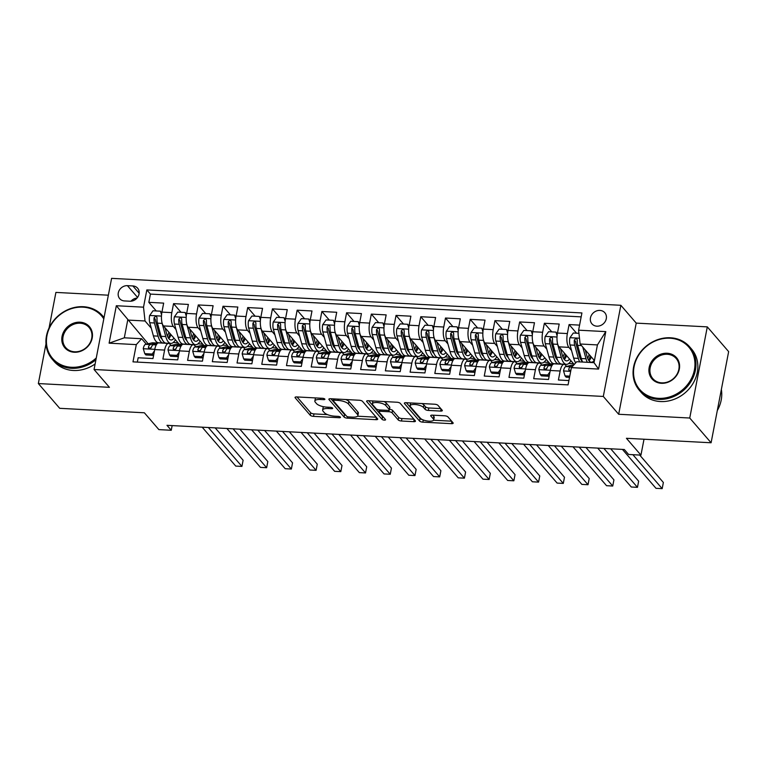 <?xml version="1.0" encoding="UTF-8"?>
<svg xmlns="http://www.w3.org/2000/svg" width="767" height="767" viewBox="0 0 767 767"><rect width="100%" height="100%" fill="white"/><g stroke="black" fill="none" stroke-linecap="round" stroke-linejoin="round"><path stroke-width="1.15" d="M324.815 399.07A1.822 0.604 -169.1 0 0 322.523 398.294L296.743 396.932A2.608 0.863 -169.1 0 0 295.027 397.411A2.608 0.863 -169.1 0 0 295.161 397.776L310.252 415.263A2.608 0.863 -169.1 0 0 313.511 416.366L339.292 417.727A1.822 0.604 -169.1 0 0 340.5 417.392A1.822 0.604 -169.1 0 0 340.404 417.143A1.822 0.604 -169.1 0 0 338.122 416.366L334.786 416.193A8.351 2.761 -169.1 0 1 324.336 412.675L323.08 411.217A8.351 2.761 -169.1 0 1 322.648 410.048A8.351 2.761 -169.1 0 1 328.161 408.514L331.497 408.696A1.822 0.604 -169.1 0 0 332.705 408.36A1.822 0.604 -169.1 0 0 332.61 408.102A1.822 0.604 -169.1 0 0 330.328 407.335L326.991 407.162A8.351 2.761 -169.1 0 1 316.541 403.634L315.285 402.176A8.351 2.761 -169.1 0 1 314.853 401.016A8.351 2.761 -169.1 0 1 320.366 399.482L323.703 399.655A1.822 0.604 -169.1 0 0 324.911 399.319A1.822 0.604 -169.1 0 0 324.815 399.07M599.89 310.414A8.504 7.402 -40.8 0 0 591.539 315.064A8.504 7.402 -40.8 0 0 591.932 323.847A8.504 7.402 -40.8 0 0 596.86 326.176A8.504 7.402 -40.8 0 0 605.211 321.526A8.504 7.402 -40.8 0 0 604.818 312.735A8.504 7.402 -40.8 0 0 599.89 310.414M440.603 411.083A2.608 0.863 -169.1 0 0 442.329 410.604A2.608 0.863 -169.1 0 0 442.195 410.24L437.957 405.331A2.608 0.863 -169.1 0 0 434.697 404.228L406.059 402.713A2.608 0.863 -169.1 0 0 404.334 403.193A2.608 0.863 -169.1 0 0 404.477 403.557L419.559 421.045A2.608 0.863 -169.1 0 0 422.828 422.147L451.456 423.662A2.608 0.863 -169.1 0 0 453.182 423.183A2.608 0.863 -169.1 0 0 453.048 422.818L447.938 416.893A2.608 0.863 -169.1 0 0 444.668 415.791L432.415 415.148A2.608 0.863 -169.1 0 0 430.69 415.628A2.608 0.863 -169.1 0 0 430.824 415.992L433.365 418.926A6.98 2.311 -169.1 0 1 433.729 419.904A6.98 2.311 -169.1 0 1 427.794 421.064A6.98 2.311 -169.1 0 1 420.383 418.245L410.45 406.731A6.98 2.311 -169.1 0 1 410.086 405.753A6.98 2.311 -169.1 0 1 416.021 404.592A6.98 2.311 -169.1 0 1 423.432 407.411L425.081 409.338A2.608 0.863 -169.1 0 0 428.35 410.431L440.603 411.083L441.025 408.888M46.001 343.846L38.35 383.558L59.701 408.312L144.369 412.79L158.884 429.616L171.252 430.268L166.976 425.321L624.319 449.51L628.585 454.467L640.944 455.119L644.012 439.223M689.744 418.025L707.299 326.876L636.226 323.118L618.672 414.266L689.744 418.025L711.095 442.77L626.428 438.293L640.944 455.119M618.672 414.266L603.303 396.443L94.053 369.502L111.599 278.354L620.858 305.295L603.303 396.443M38.35 383.558L109.422 387.325L94.053 369.502M362.494 401.342A2.608 0.863 -169.1 0 0 359.224 400.24L330.596 398.725A2.608 0.863 -169.1 0 0 328.87 399.204A2.608 0.863 -169.1 0 0 329.005 399.569L344.095 417.056A2.608 0.863 -169.1 0 0 347.365 418.159L375.993 419.674A2.608 0.863 -169.1 0 0 377.719 419.194A2.608 0.863 -169.1 0 0 377.585 418.83L362.494 401.342M368.333 400.719L396.961 402.234A2.608 0.863 -169.1 0 1 400.23 403.337L415.311 420.824A2.608 0.863 -169.1 0 1 415.455 421.188A2.608 0.863 -169.1 0 1 413.729 421.668L401.477 421.016A2.608 0.863 -169.1 0 1 398.207 419.923L392.09 412.828A2.608 0.863 -169.1 0 0 388.821 411.726L380.691 411.294A2.608 0.863 -169.1 0 0 378.975 411.774A2.608 0.863 -169.1 0 0 379.109 412.138L385.475 419.52A1.822 0.604 -169.1 0 1 385.571 419.779A1.822 0.604 -169.1 0 1 384.018 420.086A1.822 0.604 -169.1 0 1 382.081 419.348L366.741 401.563A2.608 0.863 -169.1 0 1 366.607 401.199A2.608 0.863 -169.1 0 1 368.333 400.719M707.299 326.876L728.65 351.622L711.095 442.77M108.358 295.19L55.905 292.409L49.05 328.017M579.574 325.122L569.085 324.566L576.535 333.194M571.53 350.452L568.874 347.374A10.633 3.873 -87 0 1 567.359 333.559L557.465 333.041L559.201 324.048L544.369 323.262L551.809 331.89M546.813 349.148L544.158 346.07A10.633 3.873 -87 0 1 542.633 332.255L532.749 331.728L534.474 322.734L519.643 321.948L527.092 330.587M522.097 347.844L519.432 344.757A10.633 3.873 -87 0 1 517.917 330.941L508.022 330.424L509.758 321.431L494.926 320.644L502.366 329.273M497.371 346.531L494.715 343.453A10.633 3.873 -87 0 1 493.191 329.637L483.306 329.11L485.041 320.127L470.2 319.34L477.649 327.969M472.654 345.227L469.989 342.14A10.633 3.873 -87 0 1 468.474 328.334L458.58 327.806L460.315 318.813L445.483 318.027L452.933 326.656M447.928 343.913L445.272 340.836A10.633 3.873 -87 0 1 443.748 327.02L433.863 326.502L435.598 317.509L420.767 316.723L428.207 325.352M423.211 342.609L420.546 339.522A10.633 3.873 -87 0 1 419.031 325.716L409.147 325.189L410.872 316.196L396.04 315.41L403.49 324.038M398.485 341.305L395.83 338.218A10.633 3.873 -87 0 1 394.305 324.403L384.42 323.885L386.156 314.892L371.324 314.106L378.764 322.734M373.769 339.992L371.103 336.914A10.633 3.873 -87 0 1 369.589 323.099L359.704 322.571L361.43 313.578L346.598 312.802L354.047 321.431M349.043 338.688L346.387 335.601A10.633 3.873 -87 0 1 344.872 321.785L334.978 321.268L336.713 312.274L321.881 311.488L329.321 320.117M324.326 337.375L321.67 334.297A10.633 3.873 -87 0 1 320.146 320.481L310.261 319.964L311.987 310.971L297.155 310.184L304.604 318.813M299.6 336.071L296.944 332.983A10.633 3.873 -87 0 1 295.429 319.177L285.535 318.65L287.27 309.657L272.438 308.871L279.878 317.5M274.883 334.767L272.227 331.68A10.633 3.873 -87 0 1 270.703 317.864L260.818 317.346L262.544 308.353L247.712 307.567L255.162 316.196M250.167 333.453L247.501 330.376A10.633 3.873 -87 0 1 245.986 316.56L236.092 316.033L237.828 307.04L222.996 306.263L230.436 314.892M225.44 332.149L222.785 329.062A10.633 3.873 -87 0 1 221.26 315.247L211.376 314.729L213.111 305.736L198.27 304.95L205.719 313.578M200.724 330.836L198.059 327.758A10.633 3.873 -87 0 1 196.544 313.943L186.649 313.415L188.385 304.432L173.553 303.646L171.818 312.639A10.633 3.873 93 0 0 173.342 326.445L175.998 329.532M181.002 312.274L173.553 303.646M137.322 362.091L138.156 357.767L152.988 358.544L154.723 349.56A10.633 3.873 93 0 1 158.702 342.897L168.587 343.424A10.633 3.873 93 0 0 164.608 350.078L162.882 359.071L177.714 359.857L179.44 350.864A10.633 3.873 93 0 1 183.418 344.21L193.313 344.728A10.633 3.873 -87 0 1 194.645 345.495L195.767 346.789M193.313 344.728A10.633 3.873 -87 0 0 189.334 351.391L187.599 360.375L202.43 361.161L204.166 352.168A10.633 3.873 93 0 1 208.145 345.514L218.029 346.042A10.633 3.873 -87 0 1 219.362 346.799L220.484 348.093M218.029 346.042A10.633 3.873 -87 0 0 214.051 352.695L212.325 361.688L227.157 362.475L228.882 353.482A10.633 3.873 93 0 1 232.861 346.818L242.755 347.346A10.633 3.873 -87 0 1 244.088 348.113L245.2 349.407M242.755 347.346A10.633 3.873 -87 0 0 238.777 353.999L237.041 362.992L251.873 363.779L253.609 354.785A10.633 3.873 93 0 1 257.587 348.132L267.472 348.649A10.633 3.873 -87 0 1 268.805 349.416L269.926 350.711M267.472 348.649A10.633 3.873 -87 0 0 263.493 355.313L261.768 364.306L276.599 365.092L278.325 356.099A10.633 3.873 93 0 1 282.304 349.436L292.189 349.963A10.633 3.873 -87 0 1 293.531 350.72L294.643 352.024M292.189 349.963A10.633 3.873 -87 0 0 288.219 356.617L286.484 365.61L301.316 366.396L303.051 357.403A10.633 3.873 93 0 1 307.03 350.749L316.915 351.267A10.633 3.873 -87 0 1 318.247 352.034L319.369 353.328M316.915 351.267A10.633 3.873 -87 0 0 312.936 357.93L311.201 366.923L326.033 367.7L327.768 358.716A10.633 3.873 93 0 1 331.747 352.053L341.631 352.58A10.633 3.873 -87 0 1 342.974 353.338L344.086 354.632M341.631 352.58A10.633 3.873 -87 0 0 337.653 359.234L335.927 368.227L350.759 369.013L352.494 360.02A10.633 3.873 93 0 1 356.463 353.357L366.358 353.884A10.633 3.873 -87 0 1 367.69 354.651L368.812 355.946M366.358 353.884A10.633 3.873 -87 0 0 362.379 360.538L360.643 369.531L375.475 370.317L377.211 361.324A10.633 3.873 93 0 1 381.189 354.67L391.074 355.188A10.633 3.873 -87 0 1 392.416 355.955L393.529 357.249M391.074 355.188A10.633 3.873 -87 0 0 387.095 361.851L385.37 370.844L400.201 371.631L401.927 362.638A10.633 3.873 93 0 1 405.906 355.974L415.8 356.502A10.633 3.873 -87 0 1 417.133 357.259L418.255 358.563M415.8 356.502A10.633 3.873 -87 0 0 411.821 363.155L410.086 372.148L424.918 372.935L426.653 363.942A10.633 3.873 93 0 1 430.632 357.288L440.517 357.805A10.633 3.873 -87 0 1 441.859 358.572L442.971 359.867M440.517 357.805A10.633 3.873 -87 0 0 436.538 364.469L434.812 373.462L449.644 374.238L451.37 365.255A10.633 3.873 93 0 1 455.349 358.592L465.243 359.119A10.633 3.873 -87 0 1 466.576 359.876L467.697 361.171M465.243 359.119A10.633 3.873 -87 0 0 461.264 365.773L459.529 374.766L474.361 375.552L476.096 366.559A10.633 3.873 93 0 1 480.075 359.896L489.96 360.423A10.633 3.873 -87 0 1 491.292 361.19L492.414 362.484M489.96 360.423A10.633 3.873 -87 0 0 485.981 367.086L484.255 376.07L499.087 376.856L500.813 367.863A10.633 3.873 93 0 1 504.791 361.209L514.686 361.727A10.633 3.873 -87 0 1 516.018 362.494L517.131 363.788M514.686 361.727A10.633 3.873 -87 0 0 510.707 368.39L508.972 377.383L523.803 378.169L525.539 369.176A10.633 3.873 93 0 1 529.518 362.513L539.402 363.04A10.633 3.873 -87 0 1 540.735 363.807L541.857 365.102M539.402 363.04A10.633 3.873 -87 0 0 535.424 369.694L533.698 378.687L548.53 379.473L550.255 370.48A10.633 3.873 93 0 1 554.234 363.826L564.119 364.344A10.633 3.873 -87 0 1 565.461 365.111L566.573 366.405M557.465 333.041A10.633 3.873 93 0 0 558.99 346.847L574.215 364.498M532.749 331.728A10.633 3.873 93 0 0 534.263 345.543L550.035 363.817M508.022 330.424A10.633 3.873 93 0 0 509.547 344.239L525.309 362.503M483.306 329.11A10.633 3.873 93 0 0 484.821 342.926L500.592 361.199M458.58 327.806A10.633 3.873 93 0 0 460.104 341.622L475.866 359.896M433.863 326.502A10.633 3.873 93 0 0 435.378 340.308L451.149 358.582M409.147 325.189A10.633 3.873 93 0 0 410.661 339.004L426.423 357.278M384.42 323.885A10.633 3.873 93 0 0 385.935 337.691L401.707 355.965M359.704 322.571A10.633 3.873 93 0 0 361.219 336.387L376.981 354.661M334.978 321.268A10.633 3.873 93 0 0 336.502 335.083L352.264 353.357M310.261 319.964A10.633 3.873 93 0 0 311.776 333.77L327.538 352.043M285.535 318.65A10.633 3.873 93 0 0 287.059 332.466L302.821 350.74M260.818 317.346A10.633 3.873 93 0 0 262.333 331.152L278.105 349.426M236.092 316.033A10.633 3.873 93 0 0 237.617 329.848L253.378 348.122M211.376 314.729A10.633 3.873 93 0 0 212.89 328.544L228.662 346.809M186.649 313.415A10.633 3.873 93 0 0 188.174 327.231L203.936 345.505M124.484 300.932L129.92 301.22A8.236 7.171 -40.8 0 0 138.012 296.714A8.236 7.171 -40.8 0 0 137.638 288.21A8.236 7.171 -40.8 0 0 132.864 285.947L127.427 285.66A8.236 7.171 -40.8 0 0 119.336 290.175A8.236 7.171 -40.8 0 0 119.719 298.679A8.236 7.171 -40.8 0 0 124.484 300.932M578.606 330.184L605.796 331.622L598.586 369.071L571.396 367.633L576.707 361.736L594.013 362.657L597.426 344.92L580.12 344L578.606 330.184L581.923 312.946L146.833 289.926L143.515 307.174L145.03 320.98L151.281 328.218M571.396 367.633L568.069 384.881L132.979 361.861L136.305 344.613L109.106 343.175L116.325 305.736L143.515 307.174M581.165 316.867L150.418 294.087L148.836 302.332L163.668 303.118L161.933 312.111A10.633 3.873 93 0 0 163.448 325.927L179.219 344.201M171.041 345.486L169.929 344.182A10.633 3.873 93 0 0 168.587 343.424M564.119 364.344A10.633 3.873 -87 0 0 560.15 371.007L558.414 380.001L568.903 380.557M196.544 313.943L198.27 304.95M221.26 315.247L222.996 306.263M245.986 316.56L247.712 307.567M270.703 317.864L272.438 308.871M295.429 319.177L297.155 310.184M320.146 320.481L321.881 311.488M344.872 321.785L346.598 312.802M369.589 323.099L371.324 314.106M394.305 324.403L396.04 315.41M419.031 325.716L420.767 316.723M443.748 327.02L445.483 318.027M468.474 328.334L470.2 319.34M493.191 329.637L494.926 320.644M517.917 330.941L519.643 321.948M542.633 332.255L544.369 323.262M567.359 333.559L569.085 324.566M580.12 344L594.415 360.567M145.03 320.98L127.725 320.069L124.312 337.806L141.617 338.717L136.305 344.613M148.165 343.75L116.325 305.736M146.324 344.172L141.617 338.717M636.226 323.118L620.858 305.295M171.252 430.268L172.153 425.589M173.217 342.533L178.002 342.791M156.276 310.961L148.836 302.332M150.418 294.087L146.833 289.926M197.934 343.846L202.718 344.095M222.66 345.15L227.444 345.409M247.377 346.463L252.161 346.713M272.093 347.767L276.887 348.017M296.819 349.071L301.604 349.33M321.536 350.385L326.33 350.634M346.262 351.689L351.046 351.948M370.979 353.002L375.772 353.251M395.705 354.306L400.489 354.555M420.421 355.61L425.215 355.869M445.148 356.923L449.932 357.173M469.864 358.227L474.648 358.486M494.59 359.541L499.375 359.79M519.307 360.845L524.091 361.094M544.024 362.149L548.817 362.407M568.75 363.462L573.534 363.711M124.312 337.806L109.106 343.175M605.796 331.622L597.426 344.92M598.586 369.071L594.013 362.657M137.053 298.056A8.236 7.171 -40.8 0 0 130.975 301.21M315.697 397.939A8.351 2.761 -169.1 0 0 315.323 398.552L314.853 401.016M323.779 406.759A8.351 2.761 -169.1 0 0 323.118 407.584L322.648 410.048M297.04 396.951L310.721 412.799A2.608 0.863 -169.1 0 0 313.991 413.902L327.49 414.621M357.518 416.203L376.175 417.19M330.893 398.744L344.575 414.592A2.608 0.863 -169.1 0 0 345.821 415.302M334.441 400.23A1.822 0.604 -169.1 0 0 333.233 400.566A1.822 0.604 -169.1 0 0 333.329 400.815L346.569 416.165A1.822 0.604 -169.1 0 0 348.86 416.941L352.379 417.123A8.351 2.761 -169.1 0 0 357.892 415.589A8.351 2.761 -169.1 0 0 357.46 414.429L348.4 403.931A8.351 2.761 -169.1 0 0 337.959 400.412L334.441 400.23L334.69 398.945M357.892 415.589L358.362 413.135A8.351 2.761 -169.1 0 0 357.93 411.965L357.46 414.429M345.725 399.521A8.351 2.761 -169.1 0 1 348.88 401.467L357.93 411.965M413.902 419.185L401.946 418.552L401.477 421.016M389.492 409.281A2.608 0.863 -169.1 0 1 392.56 410.364L398.687 417.459A2.608 0.863 -169.1 0 0 401.946 418.552M368.63 400.738L382.551 416.884A1.822 0.604 -169.1 0 0 383.692 417.459M385.743 405.465A6.98 2.311 -169.1 0 0 378.323 402.646A6.98 2.311 -169.1 0 0 372.398 403.806A6.98 2.311 -169.1 0 0 372.752 404.784L376.261 408.84A2.608 0.863 -169.1 0 0 379.521 409.933L387.651 410.364A2.608 0.863 -169.1 0 0 389.377 409.885A2.608 0.863 -169.1 0 0 389.243 409.52L385.743 405.465L386.213 403.001A6.98 2.311 -169.1 0 0 383.979 401.553M373.05 400.968A6.98 2.311 -169.1 0 0 372.867 401.342L372.398 403.806M389.377 409.885L389.847 407.421A2.608 0.863 -169.1 0 0 389.713 407.056L389.243 409.52M386.213 403.001L389.713 407.056M421.792 403.547A6.98 2.311 -169.1 0 1 423.902 404.947L425.56 406.874A2.608 0.863 -169.1 0 0 428.82 407.967L440.785 408.6M410.7 402.963A6.98 2.311 -169.1 0 0 410.556 403.289L410.086 405.753M433.729 419.904L434.199 417.44A6.98 2.311 -169.1 0 0 433.834 416.462L433.365 418.926M432.713 415.158L433.834 416.462M433.585 420.23L451.638 421.188M406.357 402.733L420.038 418.59A2.608 0.863 -169.1 0 0 422.329 419.568M161.559 314.834L160.456 311.181L153.036 310.788L149.623 315.592A7.047 2.569 93 0 0 149.766 322.744L153.4 335.898A20.335 7.402 93 0 0 158.501 342.763L163.198 343.012A20.335 7.402 93 0 0 164.704 342.676M161.789 321.622A7.047 2.569 93 0 0 162.125 323.396L165.758 336.55A20.335 7.402 93 0 0 170.859 343.424A20.335 7.402 93 0 0 175.403 339.781M165.001 327.72L166.813 334.268A16.884 6.146 93 0 0 171.041 339.973A16.884 6.146 93 0 0 174.013 338.17M160.456 311.181L161.76 313.118M170.859 343.424L166.161 343.175A20.335 7.402 -87 0 1 161.06 336.301L157.427 323.147A7.047 2.569 -87 0 1 157.034 317.969L156.669 316.742L155.576 316.292L154.062 317.806A7.047 2.569 93 0 0 154.464 322.993L158.098 336.147A20.335 7.402 93 0 0 163.198 343.012M168.414 338.074A20.335 7.402 93 0 0 170.044 333.559M168.913 332.255A16.884 6.146 -87 0 1 167.407 336.08M162.019 339.052A16.884 6.146 -87 0 1 159.143 333.866L155.509 320.711A3.586 1.304 -87 0 1 155.289 319.235L154.062 317.806M168.759 338.563A16.884 6.146 93 0 0 171.06 334.748M144.781 353.654L145.893 354.948L153.314 355.342L152.202 354.047L144.781 353.654L143.256 348.602A7.047 2.569 -87 0 1 145.605 344.335L152.058 342.868A20.335 7.402 -87 0 1 152.825 342.801L157.523 343.05A20.335 7.402 93 0 0 156.756 343.117L150.303 344.584A7.047 2.569 93 0 0 148.415 347.125L148.606 348.141L149.68 348.563L151.387 347.278A7.047 2.569 -87 0 1 153.266 344.738L156.928 343.913M152.202 354.047L154.474 350.864M153.716 354.766L153.314 355.342M208.356 427.507L241.921 466.413L235.747 466.087L202.181 427.181M148.415 347.125L149.651 348.544A3.586 1.304 -87 0 1 150.255 348.026L151.061 347.834M215.172 427.871L243.11 460.248L241.921 466.413M103.804 318.871A32.425 28.235 -40.8 0 0 82.913 307.155A32.425 28.235 -40.8 0 0 46.969 335.62A32.425 28.235 -40.8 0 0 71.341 367.268A32.425 28.235 -40.8 0 0 96.268 357.978M95.933 359.713A33.23 28.925 139.2 0 1 71.456 368.304A33.23 28.925 139.2 0 1 52.223 359.215A33.23 28.925 139.2 0 1 50.689 324.892A33.23 28.925 139.2 0 1 83.315 306.714A33.23 28.925 139.2 0 1 102.538 315.803A33.23 28.925 139.2 0 1 104.024 317.701M80.027 322.188A16.212 14.122 139.2 0 1 92.213 338.007A16.212 14.122 139.2 0 1 74.236 352.245A16.212 14.122 139.2 0 1 62.05 336.416A16.212 14.122 139.2 0 1 80.027 322.188M74.629 351.794A15.417 13.422 -40.8 0 0 89.768 343.367A15.417 13.422 -40.8 0 0 89.058 327.442A15.417 13.422 -40.8 0 0 80.132 323.223A15.417 13.422 -40.8 0 0 65.003 331.66A15.417 13.422 -40.8 0 0 65.713 347.585A15.417 13.422 -40.8 0 0 74.629 351.794M95.118 363.961A33.23 28.925 139.2 0 1 73.335 370.48A33.23 28.925 139.2 0 1 54.102 361.391L52.223 359.215M670.042 338.218A32.425 28.235 -40.8 0 0 634.088 366.684A32.425 28.235 -40.8 0 0 658.46 398.332A32.425 28.235 -40.8 0 0 694.413 369.867A32.425 28.235 -40.8 0 0 670.042 338.218M658.575 399.367A33.23 28.925 139.2 0 1 639.352 390.278A33.23 28.925 139.2 0 1 637.818 355.955A33.23 28.925 139.2 0 1 670.435 337.777A33.23 28.925 139.2 0 1 689.667 346.866A33.23 28.925 139.2 0 1 691.201 381.189A33.23 28.925 139.2 0 1 658.575 399.367M667.146 353.251A16.212 14.122 139.2 0 1 679.332 369.071A16.212 14.122 139.2 0 1 661.355 383.299A16.212 14.122 139.2 0 1 649.17 367.479A16.212 14.122 139.2 0 1 667.146 353.251M661.758 382.858A15.417 13.422 -40.8 0 0 676.897 374.421A15.417 13.422 -40.8 0 0 676.178 358.496A15.417 13.422 -40.8 0 0 667.261 354.287A15.417 13.422 -40.8 0 0 652.123 362.714A15.417 13.422 -40.8 0 0 652.832 378.639A15.417 13.422 -40.8 0 0 661.758 382.858M689.667 346.866L691.546 349.043A33.23 28.925 139.2 0 1 693.08 383.366A33.23 28.925 139.2 0 1 660.454 401.544A33.23 28.925 139.2 0 1 641.231 392.455L639.352 390.278M721.363 389.463A33.23 28.925 139.2 0 1 717.308 410.537M186.276 316.148L185.173 312.495L177.762 312.102L174.339 316.896A7.047 2.569 93 0 0 174.483 324.048L178.117 337.202A20.335 7.402 93 0 0 183.217 344.076L187.915 344.325A20.335 7.402 93 0 0 189.42 343.99M186.506 322.926A7.047 2.569 93 0 0 186.851 324.709L190.484 337.863A20.335 7.402 93 0 0 195.585 344.728A20.335 7.402 93 0 0 200.129 341.094M189.717 329.024L191.529 335.572A16.884 6.146 93 0 0 195.767 341.277A16.884 6.146 93 0 0 198.739 339.474M185.173 312.495L186.477 314.432M195.585 344.728L190.887 344.479A20.335 7.402 -87 0 1 185.787 337.614L182.153 324.46A7.047 2.569 -87 0 1 181.75 319.273L181.395 318.056L180.293 317.605L178.788 319.12A7.047 2.569 93 0 0 179.181 324.297L182.814 337.451A20.335 7.402 93 0 0 187.915 344.325M193.131 339.388A20.335 7.402 93 0 0 194.76 334.872M193.629 333.559A16.884 6.146 -87 0 1 192.124 337.384M186.736 340.366A16.884 6.146 -87 0 1 183.869 335.169L180.235 322.015A3.586 1.304 -87 0 1 180.015 320.539L178.788 319.12M193.485 339.867A16.884 6.146 93 0 0 195.786 336.051M210.992 317.452L209.899 313.799L202.478 313.406L199.056 318.209A7.047 2.569 93 0 0 199.209 325.361L202.843 338.515A20.335 7.402 93 0 0 207.943 345.38L212.641 345.629A20.335 7.402 93 0 0 214.146 345.294M211.232 324.24A7.047 2.569 93 0 0 211.567 326.013L215.201 339.167A20.335 7.402 93 0 0 220.302 346.032A20.335 7.402 93 0 0 224.846 342.398M214.444 330.337L216.246 336.886A16.884 6.146 93 0 0 220.484 342.581A16.884 6.146 93 0 0 223.456 340.788M209.899 313.799L211.203 315.736M220.302 346.032L215.604 345.783A20.335 7.402 -87 0 1 210.503 338.918L206.869 325.764A7.047 2.569 -87 0 1 206.476 320.577L206.112 319.36L205.019 318.909L203.504 320.424A7.047 2.569 93 0 0 203.907 325.611L207.541 338.765A20.335 7.402 93 0 0 212.641 345.629M217.857 340.692A20.335 7.402 93 0 0 219.487 336.176M218.355 334.863A16.884 6.146 -87 0 1 216.85 338.698M211.462 341.67A16.884 6.146 -87 0 1 208.586 336.473L204.952 323.329A3.586 1.304 -87 0 1 204.731 321.852L203.504 320.424M218.202 341.181A16.884 6.146 93 0 0 220.503 337.365M235.718 318.765L234.616 315.112L227.205 314.719L223.782 319.513A7.047 2.569 93 0 0 223.926 326.665L227.559 339.819A20.335 7.402 93 0 0 232.66 346.694L237.358 346.943A20.335 7.402 93 0 0 238.863 346.607M235.948 325.544A7.047 2.569 93 0 0 236.284 327.317L239.918 340.471A20.335 7.402 93 0 0 245.028 347.346A20.335 7.402 93 0 0 249.572 343.702M239.16 331.641L240.972 338.189A16.884 6.146 93 0 0 245.21 343.894A16.884 6.146 93 0 0 248.182 342.092M234.616 315.112L235.92 317.039M245.028 347.346L240.33 347.096A20.335 7.402 -87 0 1 235.229 340.222L231.596 327.078A7.047 2.569 -87 0 1 231.193 321.891L230.829 320.673L229.736 320.213L228.23 321.728A7.047 2.569 93 0 0 228.624 326.915L232.257 340.069A20.335 7.402 93 0 0 237.358 346.943M242.573 342.005A20.335 7.402 93 0 0 244.203 337.49M243.072 336.176A16.884 6.146 -87 0 1 241.567 340.002M236.178 342.983A16.884 6.146 -87 0 1 233.312 337.787L229.678 324.633A3.586 1.304 -87 0 1 229.458 323.156L228.23 321.728M242.928 342.485A16.884 6.146 93 0 0 245.219 338.669M260.435 320.069L259.342 316.416L251.921 316.023L248.498 320.817A7.047 2.569 93 0 0 248.652 327.979L252.285 341.133A20.335 7.402 93 0 0 257.386 347.997L262.084 348.247A20.335 7.402 93 0 0 263.589 347.911M260.675 326.857A7.047 2.569 93 0 0 261.01 328.631L264.644 341.785A20.335 7.402 93 0 0 269.744 348.649A20.335 7.402 93 0 0 274.289 345.016M263.886 332.955L265.689 339.503A16.884 6.146 93 0 0 269.926 345.198A16.884 6.146 93 0 0 272.899 343.395M259.342 316.416L260.646 318.353M269.744 348.649L265.046 348.4A20.335 7.402 -87 0 1 259.946 341.536L256.312 328.381A7.047 2.569 -87 0 1 255.919 323.195L255.555 321.977L254.462 321.526L252.947 323.041A7.047 2.569 93 0 0 253.35 328.228L256.983 341.373A20.335 7.402 93 0 0 262.084 348.247M267.3 343.309A20.335 7.402 93 0 0 268.929 338.793M267.788 337.48A16.884 6.146 -87 0 1 266.293 341.315M260.905 344.287A16.884 6.146 -87 0 1 258.028 339.091L254.395 325.937A3.586 1.304 -87 0 1 254.174 324.46L252.947 323.041M267.645 343.798A16.884 6.146 93 0 0 269.946 339.973M169.507 354.968L170.619 356.252L178.03 356.645L176.918 355.361L169.507 354.968L167.983 349.905A7.047 2.569 -87 0 1 170.332 345.639L176.774 344.172A20.335 7.402 -87 0 1 177.541 344.105L182.239 344.354A20.335 7.402 93 0 0 181.472 344.421L175.029 345.888A7.047 2.569 93 0 0 173.141 348.429L173.332 349.455L174.397 349.877L176.103 348.592A7.047 2.569 -87 0 1 177.992 346.051L181.645 345.217M176.918 355.361L179.19 352.178M178.443 356.07L178.03 356.645M233.082 428.82L266.648 467.717L260.464 467.391L226.898 428.494M173.141 348.429L174.368 349.857A3.586 1.304 -87 0 1 174.972 349.33L175.787 349.148M239.889 429.175L267.827 461.561L266.648 467.717M194.224 356.272L195.336 357.556L202.756 357.949L201.644 356.665L194.224 356.272L192.699 351.219A7.047 2.569 -87 0 1 195.048 346.952L201.5 345.486A20.335 7.402 -87 0 1 202.267 345.418L206.965 345.668A20.335 7.402 93 0 0 206.198 345.735L199.746 347.202A7.047 2.569 93 0 0 197.857 349.742L198.049 350.759L199.123 351.181L200.829 349.896A7.047 2.569 -87 0 1 202.709 347.355L206.371 346.521M201.644 356.665L203.907 353.482M203.159 357.384L202.756 357.949M257.798 430.124L291.364 469.03L285.19 468.704L251.624 429.798M197.857 349.742L199.094 351.161A3.586 1.304 -87 0 1 199.698 350.644L200.503 350.452M264.615 430.488L292.553 462.865L291.364 469.03M218.95 357.585L220.052 358.87L227.473 359.263L226.361 357.978L218.95 357.585L217.425 352.523A7.047 2.569 -87 0 1 219.774 348.256L226.217 346.789A20.335 7.402 -87 0 1 226.984 346.722L231.682 346.972A20.335 7.402 93 0 0 230.915 347.039L224.463 348.506A7.047 2.569 93 0 0 222.583 351.046L222.775 352.072L223.839 352.484L225.546 351.2A7.047 2.569 -87 0 1 227.435 348.669L231.088 347.834M226.361 357.978L228.633 354.795M227.885 358.688L227.473 359.263M282.524 431.428L316.09 470.334L309.906 470.008L276.341 431.102M222.583 351.046L223.811 352.475A3.586 1.304 -87 0 1 224.415 351.948L225.23 351.765M289.332 431.792L317.27 464.179L316.09 470.334M243.666 358.889L244.778 360.174L252.19 360.567L251.087 359.282L243.666 358.889L242.142 353.836A7.047 2.569 -87 0 1 244.491 349.57L250.943 348.103A20.335 7.402 -87 0 1 251.71 348.036L256.399 348.285A20.335 7.402 93 0 0 255.641 348.352L249.189 349.819A7.047 2.569 93 0 0 247.3 352.35L247.492 353.376L248.556 353.798L250.272 352.513A7.047 2.569 -87 0 1 252.151 349.973L255.814 349.138M251.087 359.282L253.35 356.099M252.602 359.991L252.19 360.567M307.241 432.741L340.807 471.638L334.623 471.312L301.067 432.415M247.3 352.35L248.527 353.779A3.586 1.304 -87 0 1 249.131 353.251L249.946 353.069M314.058 433.096L341.996 465.483L340.807 471.638M285.161 321.373L284.058 317.72L276.647 317.337L273.225 322.13A7.047 2.569 93 0 0 273.368 329.283L277.002 342.437A20.335 7.402 93 0 0 282.103 349.301L286.8 349.551A20.335 7.402 93 0 0 288.306 349.215M285.391 328.161A7.047 2.569 93 0 0 285.727 329.935L289.36 343.089A20.335 7.402 93 0 0 294.47 349.963A20.335 7.402 93 0 0 299.015 346.32M288.603 334.259L290.415 340.807A16.884 6.146 93 0 0 294.653 346.511A16.884 6.146 93 0 0 297.615 344.709M284.058 317.72L285.362 319.657M294.47 349.963L289.773 349.714A20.335 7.402 -87 0 1 284.662 342.839L281.029 329.685A7.047 2.569 -87 0 1 280.636 324.508L280.271 323.281L279.178 322.83L277.673 324.345A7.047 2.569 93 0 0 278.066 329.532L281.7 342.686A20.335 7.402 93 0 0 286.8 349.551M292.016 344.613A20.335 7.402 93 0 0 293.646 340.107M292.515 338.793A16.884 6.146 -87 0 1 291.009 342.619M285.621 345.601A16.884 6.146 -87 0 1 282.745 340.404L279.111 327.25A3.586 1.304 -87 0 1 278.9 325.774L277.673 324.345M292.371 345.102A16.884 6.146 93 0 0 294.662 341.286M268.392 360.193L269.495 361.487L276.916 361.88L275.804 360.586L268.392 360.193L266.868 355.14A7.047 2.569 -87 0 1 269.207 350.874L275.66 349.407A20.335 7.402 -87 0 1 276.427 349.34L281.125 349.589A20.335 7.402 93 0 0 280.358 349.656L273.905 351.123A7.047 2.569 93 0 0 272.026 353.664L272.218 354.68L273.282 355.102L274.989 353.817A7.047 2.569 -87 0 1 276.877 351.276L280.53 350.452M275.804 360.586L278.076 357.403M277.328 361.305L276.916 361.88M331.967 434.045L365.523 472.951L359.349 472.625L325.783 433.719M272.026 353.664L273.253 355.083A3.586 1.304 -87 0 1 273.857 354.565L274.672 354.373M338.774 434.41L366.712 466.787L365.523 472.951M309.878 322.686L308.785 319.034L301.364 318.641L297.941 323.434A7.047 2.569 93 0 0 298.095 330.587L301.728 343.741A20.335 7.402 93 0 0 306.829 350.615L311.527 350.864A20.335 7.402 93 0 0 313.032 350.529M310.117 329.474A7.047 2.569 93 0 0 310.453 331.248L314.087 344.402A20.335 7.402 93 0 0 319.187 351.267A20.335 7.402 93 0 0 323.732 347.633M313.329 335.562L315.132 342.111A16.884 6.146 93 0 0 319.369 347.815A16.884 6.146 93 0 0 322.341 346.013M308.785 319.034L310.089 320.97M319.187 351.267L314.489 351.018A20.335 7.402 -87 0 1 309.389 344.153L305.755 330.999A7.047 2.569 -87 0 1 305.352 325.812L304.998 324.594L303.905 324.144L302.39 325.659A7.047 2.569 93 0 0 302.783 330.836L306.417 343.99A20.335 7.402 93 0 0 311.527 350.864M316.742 345.927A20.335 7.402 93 0 0 318.363 341.411M317.231 340.097A16.884 6.146 -87 0 1 315.736 343.923M310.347 346.905A16.884 6.146 -87 0 1 307.471 341.708L303.837 328.554A3.586 1.304 -87 0 1 303.617 327.078L302.39 325.659M317.087 346.406A16.884 6.146 93 0 0 319.388 342.59M293.109 361.506L294.221 362.791L301.632 363.184L300.53 361.899L293.109 361.506L291.585 356.444A7.047 2.569 -87 0 1 293.934 352.187L300.386 350.72A20.335 7.402 -87 0 1 301.143 350.644L305.841 350.893A20.335 7.402 93 0 0 305.074 350.96L298.631 352.427A7.047 2.569 93 0 0 296.743 354.968L296.934 355.993L297.999 356.415L299.715 355.131A7.047 2.569 -87 0 1 301.594 352.59L305.256 351.756M300.53 361.899L302.792 358.716M302.045 362.609L301.632 363.184M356.684 435.359L390.25 474.255L384.066 473.929L350.509 435.033M296.743 354.968L297.97 356.396A3.586 1.304 -87 0 1 298.574 355.869L299.389 355.687M363.5 435.714L391.438 468.1L390.25 474.255M334.604 323.99L333.501 320.338L326.08 319.944L322.667 324.748A7.047 2.569 93 0 0 322.811 331.9L326.445 345.054A20.335 7.402 93 0 0 331.545 351.919L336.243 352.168A20.335 7.402 93 0 0 337.748 351.832M334.834 330.778A7.047 2.569 93 0 0 335.169 332.552L338.803 345.706A20.335 7.402 93 0 0 343.904 352.571A20.335 7.402 93 0 0 348.458 348.937M338.046 336.876L339.858 343.424A16.884 6.146 93 0 0 344.086 349.129A16.884 6.146 93 0 0 347.058 347.326M333.501 320.338L334.805 322.274M343.904 352.571L339.215 352.331A20.335 7.402 -87 0 1 334.105 345.457L330.472 332.303A7.047 2.569 -87 0 1 330.078 327.116L329.714 325.898L328.621 325.448L327.106 326.963A7.047 2.569 93 0 0 327.509 332.149L331.143 345.303A20.335 7.402 93 0 0 336.243 352.168M341.459 347.23A20.335 7.402 93 0 0 343.089 342.715M341.957 341.401A16.884 6.146 -87 0 1 340.452 345.236M335.064 348.208A16.884 6.146 -87 0 1 332.188 343.022L328.554 329.868A3.586 1.304 -87 0 1 328.343 328.391L327.106 326.963M341.814 347.719A16.884 6.146 93 0 0 344.105 343.904M317.835 362.81L318.938 364.095L326.358 364.488L325.246 363.203L317.835 362.81L316.311 357.758A7.047 2.569 -87 0 1 318.65 353.491L325.103 352.024A20.335 7.402 -87 0 1 325.87 351.957L330.567 352.206A20.335 7.402 93 0 0 329.8 352.274L323.348 353.74A7.047 2.569 93 0 0 321.469 356.281L321.661 357.297L322.725 357.719L324.431 356.434A7.047 2.569 -87 0 1 326.32 353.894L329.973 353.06M325.246 363.203L327.519 360.02M326.771 363.922L326.358 364.488M381.41 436.663L414.966 475.569L408.792 475.243L375.226 436.337M321.469 356.281L322.696 357.7A3.586 1.304 -87 0 1 323.3 357.182L324.105 356.991M388.217 437.027L416.155 469.404L414.966 475.569M359.32 325.304L358.218 321.651L350.807 321.258L347.384 326.052A7.047 2.569 93 0 0 347.528 333.204L351.161 346.358A20.335 7.402 93 0 0 356.272 353.232L360.969 353.482A20.335 7.402 93 0 0 362.475 353.146M359.56 332.082A7.047 2.569 93 0 0 359.896 333.856L363.529 347.01A20.335 7.402 93 0 0 368.63 353.884A20.335 7.402 93 0 0 373.174 350.241M362.762 338.18L364.574 344.728A16.884 6.146 93 0 0 368.812 350.433A16.884 6.146 93 0 0 371.784 348.63M358.218 321.651L359.531 323.578M368.63 353.884L363.932 353.635A20.335 7.402 -87 0 1 358.831 346.761L355.198 333.616A7.047 2.569 -87 0 1 354.795 328.429L354.44 327.212L353.347 326.752L351.832 328.266A7.047 2.569 93 0 0 352.226 333.453L355.859 346.607A20.335 7.402 93 0 0 360.969 353.482M366.185 348.544A20.335 7.402 93 0 0 367.805 344.028M366.674 342.715A16.884 6.146 -87 0 1 365.178 346.54M359.79 349.522A16.884 6.146 -87 0 1 356.914 344.325L353.28 331.171A3.586 1.304 -87 0 1 353.06 329.695L351.832 328.266M366.53 349.023A16.884 6.146 93 0 0 368.831 345.208M342.552 364.124L343.664 365.408L351.075 365.801L349.973 364.517L342.552 364.124L341.027 359.061A7.047 2.569 -87 0 1 343.376 354.795L349.819 353.328A20.335 7.402 -87 0 1 350.586 353.261L355.284 353.51A20.335 7.402 93 0 0 354.517 353.577L348.074 355.044A7.047 2.569 93 0 0 346.185 357.585L346.377 358.611L347.441 359.033L349.158 357.738A7.047 2.569 -87 0 1 351.037 355.207L354.69 354.373M349.973 364.517L352.235 361.334M351.487 365.226L351.075 365.801M406.127 437.976L439.692 476.873L433.508 476.547L399.943 437.641M346.185 357.585L347.413 359.014A3.586 1.304 -87 0 1 348.017 358.486L348.832 358.304M412.934 438.331L440.881 470.717L439.692 476.873M384.046 326.608L382.944 322.955L375.523 322.562L372.11 327.356A7.047 2.569 93 0 0 372.254 334.517L375.888 347.672A20.335 7.402 93 0 0 380.988 354.536L385.686 354.785A20.335 7.402 93 0 0 387.191 354.45M384.277 333.396A7.047 2.569 93 0 0 384.612 335.169L388.246 348.323A20.335 7.402 93 0 0 393.346 355.188A20.335 7.402 93 0 0 397.9 351.554M387.488 339.493L389.3 346.042A16.884 6.146 93 0 0 393.529 351.737A16.884 6.146 93 0 0 396.501 349.944M382.944 322.955L384.248 324.892M393.346 355.188L388.648 354.939A20.335 7.402 -87 0 1 383.548 348.074L379.914 334.92A7.047 2.569 -87 0 1 379.521 329.733L379.157 328.516L378.064 328.065L376.549 329.58A7.047 2.569 93 0 0 376.952 334.767L380.585 347.921A20.335 7.402 93 0 0 385.686 354.785M390.902 349.848A20.335 7.402 93 0 0 392.531 345.332M391.4 344.019A16.884 6.146 -87 0 1 389.895 347.854M384.507 350.826A16.884 6.146 -87 0 1 381.63 345.629L377.997 332.475A3.586 1.304 -87 0 1 377.786 330.999L376.549 329.58M391.256 350.337A16.884 6.146 93 0 0 393.548 346.511M367.268 365.428L368.381 366.712L375.801 367.105L374.689 365.821L367.268 365.428L365.754 360.375A7.047 2.569 -87 0 1 368.093 356.109L374.545 354.642A20.335 7.402 -87 0 1 375.312 354.575L380.01 354.824A20.335 7.402 93 0 0 379.243 354.891L372.791 356.358A7.047 2.569 93 0 0 370.912 358.898L371.094 359.915L372.168 360.337L373.874 359.052A7.047 2.569 -87 0 1 375.763 356.511L379.416 355.677M374.689 365.821L376.961 362.638M376.204 366.53L375.801 367.105M430.853 439.28L464.409 478.177L458.235 477.851L424.669 438.954M370.912 358.898L372.139 360.317A3.586 1.304 -87 0 1 372.743 359.79L373.548 359.608M437.66 439.644L465.598 472.021L464.409 478.177M408.763 327.912L407.661 324.268L400.249 323.875L396.827 328.669A7.047 2.569 93 0 0 396.97 335.821L400.604 348.975A20.335 7.402 93 0 0 405.714 355.84L410.403 356.089A20.335 7.402 93 0 0 411.908 355.763M409.003 334.7A7.047 2.569 93 0 0 409.338 336.473L412.972 349.627A20.335 7.402 93 0 0 418.073 356.502A20.335 7.402 93 0 0 422.617 352.858M412.205 340.797L414.017 347.346A16.884 6.146 93 0 0 418.255 353.05A16.884 6.146 93 0 0 421.227 351.248M407.661 324.268L408.974 326.196M418.073 356.502L413.375 356.252A20.335 7.402 -87 0 1 408.274 349.378L404.64 336.224A7.047 2.569 -87 0 1 404.238 331.047L403.883 329.82L402.78 329.369L401.275 330.884A7.047 2.569 93 0 0 401.668 336.071L405.302 349.225A20.335 7.402 93 0 0 410.403 356.089M415.628 351.161A20.335 7.402 93 0 0 417.248 346.646M416.117 345.332A16.884 6.146 -87 0 1 414.621 349.158M409.233 352.139A16.884 6.146 -87 0 1 406.357 346.943L402.723 333.789A3.586 1.304 -87 0 1 402.502 332.312L401.275 330.884M415.973 351.641A16.884 6.146 93 0 0 418.274 347.825M391.995 366.731L393.107 368.026L400.518 368.419L399.406 367.125L391.995 366.731L390.47 361.679A7.047 2.569 -87 0 1 392.819 357.412L399.262 355.946A20.335 7.402 -87 0 1 400.029 355.878L404.727 356.128A20.335 7.402 93 0 0 403.96 356.195L397.517 357.662A7.047 2.569 93 0 0 395.628 360.202L395.82 361.219L396.884 361.64L398.591 360.356A7.047 2.569 -87 0 1 400.479 357.815L404.132 356.991M399.406 367.125L401.678 363.951M400.93 367.844L400.518 368.419M455.569 440.584L489.135 479.49L482.951 479.164L449.385 440.258M395.628 360.202L396.855 361.621A3.586 1.304 -87 0 1 397.459 361.104L398.274 360.921M462.376 440.948L490.314 473.335L489.135 479.49M433.489 329.225L432.387 325.572L424.966 325.179L421.553 329.973A7.047 2.569 93 0 0 421.697 337.135L425.33 350.279A20.335 7.402 93 0 0 430.431 357.154L435.129 357.403A20.335 7.402 93 0 0 436.634 357.067M433.719 336.013A7.047 2.569 93 0 0 434.055 337.787L437.689 350.941A20.335 7.402 93 0 0 442.789 357.805A20.335 7.402 93 0 0 447.334 354.172M436.931 342.101L438.743 348.649A16.884 6.146 93 0 0 442.971 354.354A16.884 6.146 93 0 0 445.943 352.552M432.387 325.572L433.691 327.509M442.789 357.805L438.091 357.556A20.335 7.402 -87 0 1 432.991 350.692L429.357 337.538A7.047 2.569 -87 0 1 428.964 332.351L428.6 331.133L427.507 330.682L425.992 332.197A7.047 2.569 93 0 0 426.394 337.375L430.028 350.529A20.335 7.402 93 0 0 435.129 357.403M440.344 352.465A20.335 7.402 93 0 0 441.974 347.95M440.843 346.636A16.884 6.146 -87 0 1 439.338 350.471M433.949 353.443A16.884 6.146 -87 0 1 431.073 348.247L427.44 335.093A3.586 1.304 -87 0 1 427.219 333.616L425.992 332.197M440.689 352.945A16.884 6.146 93 0 0 442.99 349.129M416.711 368.045L417.823 369.33L425.244 369.723L424.132 368.438L416.711 368.045L415.187 362.983A7.047 2.569 -87 0 1 417.536 358.726L423.988 357.259A20.335 7.402 -87 0 1 424.755 357.192L429.453 357.432A20.335 7.402 93 0 0 428.686 357.499L422.233 358.966A7.047 2.569 93 0 0 420.345 361.506L420.537 362.532L421.61 362.954L423.317 361.669A7.047 2.569 -87 0 1 425.196 359.129L428.858 358.294M424.132 368.438L426.404 365.255M425.647 369.148L425.244 369.723M480.286 441.897L513.852 480.794L507.677 480.468L474.111 441.571M420.345 361.506L421.582 362.935A3.586 1.304 -87 0 1 422.186 362.407L422.991 362.225M487.103 442.252L515.041 474.639L513.852 480.794M458.206 330.529L457.103 326.876L449.692 326.483L446.269 331.286A7.047 2.569 93 0 0 446.413 338.439L450.047 351.593A20.335 7.402 93 0 0 455.147 358.457L459.845 358.707A20.335 7.402 93 0 0 461.351 358.371M458.436 337.317A7.047 2.569 93 0 0 458.781 339.091L462.415 352.245A20.335 7.402 93 0 0 467.515 359.119A20.335 7.402 93 0 0 472.06 355.476M461.648 343.415L463.46 349.963A16.884 6.146 93 0 0 467.697 355.667A16.884 6.146 93 0 0 470.67 353.865M457.103 326.876L458.407 328.813M467.515 359.119L462.817 358.87A20.335 7.402 -87 0 1 457.717 351.995L454.083 338.841A7.047 2.569 -87 0 1 453.68 333.655L453.326 332.437L452.223 331.986L450.718 333.501A7.047 2.569 93 0 0 451.111 338.688L454.745 351.842A20.335 7.402 93 0 0 459.845 358.707M465.07 353.769A20.335 7.402 93 0 0 466.691 349.253M465.559 347.94A16.884 6.146 -87 0 1 464.054 351.775M458.666 354.747A16.884 6.146 -87 0 1 455.799 349.56L452.166 336.406A3.586 1.304 -87 0 1 451.945 334.93L450.718 333.501M465.416 354.258A16.884 6.146 93 0 0 467.717 350.442M441.437 369.349L442.549 370.643L449.961 371.027L448.848 369.742L441.437 369.349L439.913 364.296A7.047 2.569 -87 0 1 442.262 360.03L448.705 358.563A20.335 7.402 -87 0 1 449.472 358.496L454.169 358.745A20.335 7.402 93 0 0 453.402 358.812L446.96 360.279A7.047 2.569 93 0 0 445.071 362.82L445.263 363.836L446.327 364.258L448.033 362.973A7.047 2.569 -87 0 1 449.922 360.432L453.575 359.608M448.848 369.742L451.121 366.559M450.373 370.461L449.961 371.027M505.012 443.201L538.578 482.107L532.394 481.781L498.828 442.875M445.071 362.82L446.298 364.239A3.586 1.304 -87 0 1 446.902 363.721L447.717 363.529M511.819 443.566L539.757 475.943L538.578 482.107M482.922 331.843L481.829 328.19L474.409 327.797L470.986 332.59A7.047 2.569 93 0 0 471.139 339.743L474.773 352.897A20.335 7.402 93 0 0 479.874 359.771L484.571 360.02A20.335 7.402 93 0 0 486.077 359.685M483.162 338.621A7.047 2.569 93 0 0 483.498 340.404L487.131 353.549A20.335 7.402 93 0 0 492.232 360.423A20.335 7.402 93 0 0 496.776 356.789M486.374 344.719L488.176 351.267A16.884 6.146 93 0 0 492.414 356.971A16.884 6.146 93 0 0 495.386 355.169M481.829 328.19L483.133 330.126M492.232 360.423L487.534 360.174A20.335 7.402 -87 0 1 482.433 353.309L478.8 340.155A7.047 2.569 -87 0 1 478.407 334.968L478.042 333.75L476.949 333.3L475.435 334.805A7.047 2.569 93 0 0 475.837 339.992L479.471 353.146A20.335 7.402 93 0 0 484.571 360.02M489.787 355.083A20.335 7.402 93 0 0 491.417 350.567M490.286 349.253A16.884 6.146 -87 0 1 488.78 353.079M483.392 356.061A16.884 6.146 -87 0 1 480.516 350.864L476.882 337.71A3.586 1.304 -87 0 1 476.662 336.234L475.435 334.805M490.132 355.562A16.884 6.146 93 0 0 492.433 351.746M466.154 370.662L467.266 371.947L474.687 372.34L473.575 371.055L466.154 370.662L464.629 365.6A7.047 2.569 -87 0 1 466.978 361.334L473.431 359.867A20.335 7.402 -87 0 1 474.198 359.8L478.896 360.049A20.335 7.402 93 0 0 478.129 360.116L471.676 361.583A7.047 2.569 93 0 0 469.788 364.124L469.979 365.15L471.053 365.571L472.76 364.287A7.047 2.569 -87 0 1 474.639 361.746L478.301 360.912M473.575 371.055L475.837 367.872M475.089 371.765L474.687 372.34M529.729 444.515L563.294 483.411L557.12 483.085L523.554 444.179M469.788 364.124L471.024 365.552A3.586 1.304 -87 0 1 471.628 365.025L472.434 364.843M536.545 444.87L564.483 477.256L563.294 483.411M507.649 333.146L506.546 329.494L499.135 329.101L495.712 333.904A7.047 2.569 93 0 0 495.856 341.056L499.49 354.21A20.335 7.402 93 0 0 504.59 361.075L509.288 361.324A20.335 7.402 93 0 0 510.793 360.989M507.879 339.934A7.047 2.569 93 0 0 508.214 341.708L511.848 354.862A20.335 7.402 93 0 0 516.958 361.727A20.335 7.402 93 0 0 521.502 358.093M511.09 346.032L512.902 352.58A16.884 6.146 93 0 0 517.14 358.275A16.884 6.146 93 0 0 520.112 356.482M506.546 329.494L507.85 331.43M516.958 361.727L512.26 361.478A20.335 7.402 -87 0 1 507.16 354.613L503.526 341.459A7.047 2.569 -87 0 1 503.123 336.272L502.759 335.054L501.666 334.604L500.161 336.119A7.047 2.569 93 0 0 500.554 341.305L504.187 354.459A20.335 7.402 93 0 0 509.288 361.324M514.504 356.387A20.335 7.402 93 0 0 516.133 351.871M515.002 350.557A16.884 6.146 -87 0 1 513.497 354.392M508.109 357.364A16.884 6.146 -87 0 1 505.242 352.168L501.608 339.014A3.586 1.304 -87 0 1 501.388 337.538L500.161 336.119M514.858 356.876A16.884 6.146 93 0 0 517.15 353.05M490.88 371.966L491.992 373.251L499.403 373.644L498.291 372.359L490.88 371.966L489.356 366.914A7.047 2.569 -87 0 1 491.705 362.647L498.147 361.18A20.335 7.402 -87 0 1 498.914 361.113L503.612 361.362A20.335 7.402 93 0 0 502.845 361.43L496.393 362.896A7.047 2.569 93 0 0 494.514 365.437L494.705 366.453L495.77 366.875L497.476 365.591A7.047 2.569 -87 0 1 499.365 363.05L503.018 362.216M498.291 372.359L500.563 369.176M499.816 373.069L499.403 373.644M554.455 445.819L588.021 484.725L581.837 484.389L548.271 445.493M494.514 365.437L495.741 366.856A3.586 1.304 -87 0 1 496.345 366.329L497.16 366.147M561.262 446.183L589.2 478.56L588.021 484.725M532.365 334.45L531.272 330.807L523.851 330.414L520.429 335.208A7.047 2.569 93 0 0 520.582 342.36L524.216 355.514A20.335 7.402 93 0 0 529.316 362.388L534.014 362.628A20.335 7.402 93 0 0 535.519 362.302M532.605 341.238A7.047 2.569 93 0 0 532.94 343.012L536.574 356.166A20.335 7.402 93 0 0 541.675 363.04A20.335 7.402 93 0 0 546.219 359.397M535.817 347.336L537.619 353.884A16.884 6.146 93 0 0 541.857 359.589A16.884 6.146 93 0 0 544.829 357.786M531.272 330.807L532.576 332.734M541.675 363.04L536.977 362.791A20.335 7.402 -87 0 1 531.876 355.917L528.242 342.763A7.047 2.569 -87 0 1 527.849 337.585L527.485 336.368L526.392 335.908L524.877 337.422A7.047 2.569 93 0 0 525.28 342.609L528.914 355.763A20.335 7.402 93 0 0 534.014 362.628M539.23 357.7A20.335 7.402 93 0 0 540.86 353.184M539.719 351.871A16.884 6.146 -87 0 1 538.223 355.696M532.835 358.678A16.884 6.146 -87 0 1 529.959 353.482L526.325 340.327A3.586 1.304 -87 0 1 526.104 338.851L524.877 337.422M539.575 358.179A16.884 6.146 93 0 0 541.876 354.364M515.597 373.28L516.709 374.564L524.12 374.958L523.017 373.663L515.597 373.28L514.072 368.218A7.047 2.569 -87 0 1 516.421 363.951L522.873 362.484A20.335 7.402 -87 0 1 523.64 362.417L528.329 362.666A20.335 7.402 93 0 0 527.571 362.733L521.119 364.2A7.047 2.569 93 0 0 519.23 366.741L519.422 367.767L520.486 368.179L522.202 366.894A7.047 2.569 -87 0 1 524.082 364.354L527.744 363.529M523.017 373.663L525.28 370.49M524.532 374.382L524.12 374.958M579.171 447.123L612.737 486.029L606.553 485.703L572.997 446.797M519.23 366.741L520.457 368.17A3.586 1.304 -87 0 1 521.061 367.642L521.876 367.46M585.988 447.487L613.926 479.874L612.737 486.029M557.091 335.764L555.989 332.111L548.578 331.718L545.155 336.512A7.047 2.569 93 0 0 545.299 343.674L548.932 356.818A20.335 7.402 93 0 0 554.033 363.692L558.731 363.942A20.335 7.402 93 0 0 560.236 363.606M557.321 342.552A7.047 2.569 93 0 0 557.657 344.325L561.291 357.48A20.335 7.402 93 0 0 566.401 364.344A20.335 7.402 93 0 0 570.945 360.711M560.533 348.649L562.345 355.188A16.884 6.146 93 0 0 566.583 360.893A16.884 6.146 93 0 0 569.545 359.09M555.989 332.111L557.293 334.048M566.401 364.344L561.703 364.095A20.335 7.402 -87 0 1 556.593 357.23L552.959 344.076A7.047 2.569 -87 0 1 552.566 338.889L552.202 337.672L551.109 337.221L549.603 338.736A7.047 2.569 93 0 0 549.997 343.913L553.63 357.067A20.335 7.402 93 0 0 558.731 363.942M563.946 359.004A20.335 7.402 93 0 0 565.576 354.488M564.445 353.175A16.884 6.146 -87 0 1 562.94 357.01M557.551 359.982A16.884 6.146 -87 0 1 554.685 354.785L551.051 341.631A3.586 1.304 -87 0 1 550.831 340.155L549.603 338.736M564.301 359.493A16.884 6.146 93 0 0 566.592 355.667M540.323 374.584L541.425 375.868L548.846 376.261L547.734 374.977L540.323 374.584L538.798 369.521A7.047 2.569 -87 0 1 541.138 365.265L547.59 363.798A20.335 7.402 -87 0 1 548.357 363.731L553.055 363.97A20.335 7.402 93 0 0 552.288 364.047L545.836 365.514A7.047 2.569 93 0 0 543.956 368.045L544.148 369.071L545.212 369.493L546.919 368.208A7.047 2.569 -87 0 1 548.808 365.667L552.461 364.833M547.734 374.977L550.006 371.794M549.258 375.686L548.846 376.261M603.897 448.436L637.463 487.333L631.279 487.007L597.714 448.11M543.956 368.045L545.184 369.473A3.586 1.304 -87 0 1 545.788 368.946L546.603 368.764M610.705 448.791L638.643 481.177L637.463 487.333M578.951 333.329L573.294 333.022L569.871 337.825A7.047 2.569 93 0 0 570.025 344.977L573.658 358.131A20.335 7.402 93 0 0 575.691 362.868M582.786 347.087L586.017 358.783A20.335 7.402 93 0 0 587.33 362.302M585.259 349.953L587.062 356.502A16.884 6.146 93 0 0 591.299 362.206A16.884 6.146 93 0 0 594.272 360.404M582.632 362.053A20.335 7.402 -87 0 1 581.319 358.534L577.685 345.38A7.047 2.569 -87 0 1 577.283 340.193L576.928 338.976L575.835 338.525L574.32 340.04A7.047 2.569 93 0 0 574.713 345.227L578.347 358.381A20.335 7.402 93 0 0 579.67 361.899M588.673 360.308A20.335 7.402 93 0 0 590.293 355.792M589.161 354.488A16.884 6.146 -87 0 1 587.666 358.314M582.278 361.286A16.884 6.146 -87 0 1 579.401 356.099L575.768 342.945A3.586 1.304 -87 0 1 575.547 341.468L574.32 340.04M589.018 360.797A16.884 6.146 93 0 0 591.319 356.981M569.756 376.137L565.039 375.888L563.515 370.835A7.047 2.569 -87 0 1 565.864 366.568L572.316 365.102A20.335 7.402 -87 0 1 573.074 365.034L573.706 365.063M565.039 375.888L566.151 377.182L569.517 377.354M632.89 454.687L662.18 488.646L655.996 488.32L622.44 449.414M572.527 366.367L570.562 366.818A7.047 2.569 93 0 0 568.673 369.358L569.037 370.538L570.84 370.499M568.673 369.358L569.9 370.777A3.586 1.304 -87 0 1 570.504 370.26L570.907 370.164M639.697 455.052L663.369 482.481L662.18 488.646M568.874 347.374L558.99 346.847M544.158 346.07L534.263 345.543M519.432 344.757L509.547 344.239M494.715 343.453L484.821 342.926M469.989 342.14L460.104 341.622M445.272 340.836L435.378 340.308M420.546 339.522L410.661 339.004M395.83 338.218L385.935 337.691M371.103 336.914L361.219 336.387M346.387 335.601L336.502 335.083M321.67 334.297L311.776 333.77M296.944 332.983L287.059 332.466M272.227 331.68L262.333 331.152M247.501 330.376L237.617 329.848M222.785 329.062L212.89 328.544M198.059 327.758L188.174 327.231M173.342 326.445L163.448 325.927M164.608 350.078L154.723 349.56M560.15 371.007L550.255 370.48M535.424 369.694L525.539 369.176M510.707 368.39L500.813 367.863M485.981 367.086L476.096 366.559M461.264 365.773L451.37 365.255M436.538 364.469L426.653 363.942M411.821 363.155L401.927 362.638M387.095 361.851L377.211 361.324M362.379 360.538L352.494 360.02M337.653 359.234L327.768 358.716M312.936 357.93L303.051 357.403M288.219 356.617L278.325 356.099M263.493 355.313L253.609 354.785M238.777 353.999L228.882 353.482M214.051 352.695L204.166 352.168M189.334 351.391L179.44 350.864M171.818 312.639L161.933 312.111M137.561 297.404L127.427 285.66M139.163 293.253L132.864 285.947M320.616 398.198L320.366 399.482M331.708 407.603L331.497 408.696M328.41 407.229L328.161 408.514M339.503 416.634L339.292 417.727M313.991 413.902L313.511 416.366M310.721 412.799L310.252 415.263M295.285 397.124L295.161 397.776M323.914 398.562L323.703 399.655M376.415 417.478L375.993 419.674M347.633 416.721L347.365 418.159M344.575 414.592L344.095 417.056M329.129 398.917L329.005 399.569M348.88 401.467L348.4 403.931M338.209 399.128L337.959 400.412M414.151 419.472L413.729 421.668M398.687 417.459L398.207 419.923M392.56 410.364L392.09 412.828M389.128 410.172L388.821 411.726M380.94 410.009L380.691 411.294M382.551 416.884L382.081 419.348M366.866 400.911L366.741 401.563M428.82 407.967L428.35 410.431M425.56 406.874L425.081 409.338M423.902 404.947L423.432 407.411M430.949 415.34L430.824 415.992M451.878 421.466L451.456 423.662M423.25 419.961L422.828 422.147M420.038 418.59L419.559 421.045M404.602 402.905L404.477 403.557M161.473 316.09L149.699 315.467M165.356 329.014L166.151 329.053M158.098 336.147L153.4 335.898M165.758 336.55L161.06 336.301M154.464 322.993L149.766 322.744M162.125 323.396L157.427 323.147M143.295 348.726L154.771 349.33M152.058 342.868L156.756 343.117M153.266 344.738L156.267 344.901M145.605 344.335L150.303 344.584M186.189 317.404L174.425 316.781M190.082 330.318L190.878 330.366M182.814 337.451L178.117 337.202M190.484 337.863L185.787 337.614M179.181 324.297L174.483 324.048M186.851 324.709L182.153 324.46M210.915 318.708L199.142 318.084M214.798 331.632L215.594 331.67M207.541 338.765L202.843 338.515M215.201 339.167L210.503 338.918M203.907 325.611L199.209 325.361M211.567 326.013L206.869 325.764M235.632 320.012L223.868 319.388M239.515 332.936L240.311 332.983M232.257 340.069L227.559 339.819M239.918 340.471L235.229 340.222M228.624 326.915L223.926 326.665M236.284 327.317L231.596 327.078M260.358 321.325L248.585 320.702M264.241 334.249L265.037 334.287M256.983 341.373L252.285 341.133M264.644 341.785L259.946 341.536M253.35 328.228L248.652 327.979M261.01 328.631L256.312 328.381M168.021 350.03L179.488 350.644M176.774 344.172L181.472 344.421M177.992 346.051L180.993 346.205M170.332 345.639L175.029 345.888M192.738 351.344L204.204 351.948M201.5 345.486L206.198 345.735M202.709 347.355L205.709 347.518M195.048 346.952L199.746 347.202M217.464 352.647L228.93 353.261M226.217 346.789L230.915 347.039M227.435 348.669L230.426 348.822M219.774 348.256L224.463 348.506M242.18 353.961L253.647 354.565M250.943 348.103L255.641 348.352M252.151 349.973L255.152 350.135M244.491 349.57L249.189 349.819M285.075 322.629L273.311 322.006M288.958 335.553L289.753 335.591M281.7 342.686L277.002 342.437M289.36 343.089L284.662 342.839M278.066 329.532L273.368 329.283M285.727 329.935L281.029 329.685M266.906 355.265L278.373 355.869M275.66 349.407L280.358 349.656M276.877 351.276L279.869 351.439M269.207 350.874L273.905 351.123M309.801 323.942L298.027 323.319M313.684 336.857L314.48 336.905M306.417 343.99L301.728 343.741M314.087 344.402L309.389 344.153M302.783 330.836L298.095 330.587M310.453 331.248L305.755 330.999M291.623 356.569L303.09 357.182M300.386 350.72L305.074 350.96M301.594 352.59L304.595 352.743M293.934 352.187L298.631 352.427M334.517 325.246L322.754 324.623M338.4 338.17L339.196 338.209M331.143 345.303L326.445 345.054M338.803 345.706L334.105 345.457M327.509 332.149L322.811 331.9M335.169 332.552L330.472 332.303M316.349 357.882L327.816 358.486M325.103 352.024L329.8 352.274M326.32 353.894L329.311 354.057M318.65 353.491L323.348 353.74M359.234 326.55L347.47 325.937M363.127 339.474L363.922 339.522M355.859 346.607L351.161 346.358M363.529 347.01L358.831 346.761M352.226 333.453L347.528 333.204M359.896 333.856L355.198 333.616M341.066 359.186L352.532 359.8M349.819 353.328L354.517 353.577M351.037 355.207L354.038 355.361M343.376 354.795L348.074 355.044M383.96 327.864L372.187 327.241M387.843 340.788L388.639 340.826M380.585 347.921L375.888 347.672M388.246 348.323L383.548 348.074M376.952 334.767L372.254 334.517M384.612 335.169L379.914 334.92M365.792 360.5L377.259 361.104M374.545 354.642L379.243 354.891M375.763 356.511L378.754 356.674M368.093 356.109L372.791 356.358M408.677 329.168L396.913 328.544M412.569 342.092L413.365 342.13M405.302 349.225L400.604 348.975M412.972 349.627L408.274 349.378M401.668 336.071L396.97 335.821M409.338 336.473L404.64 336.224M390.508 361.803L401.975 362.407M399.262 355.946L403.96 356.195M400.479 357.815L403.48 357.978M392.819 357.412L397.517 357.662M433.403 330.481L421.629 329.858M437.286 343.395L438.082 343.443M430.028 350.529L425.33 350.279M437.689 350.941L432.991 350.692M426.394 337.375L421.697 337.135M434.055 337.787L429.357 337.538M415.225 363.117L426.701 363.721M423.988 357.259L428.686 357.499M425.196 359.129L428.197 359.282M417.536 358.726L422.233 358.966M458.12 331.785L446.356 331.162M462.012 344.709L462.808 344.747M454.745 351.842L450.047 351.593M462.415 352.245L457.717 351.995M451.111 338.688L446.413 338.439M458.781 339.091L454.083 338.841M439.951 364.421L451.418 365.025M448.705 358.563L453.402 358.812M449.922 360.432L452.923 360.595M442.262 360.03L446.96 360.279M482.846 333.099L471.072 332.475M486.729 346.013L487.524 346.061M479.471 353.146L474.773 352.897M487.131 353.549L482.433 353.309M475.837 339.992L471.139 339.743M483.498 340.404L478.8 340.155M464.668 365.725L476.134 366.338M473.431 359.867L478.129 360.116M474.639 361.746L477.64 361.899M466.978 361.334L471.676 361.583M507.562 334.402L495.798 333.779M511.455 347.326L512.241 347.365M504.187 354.459L499.49 354.21M511.848 354.862L507.16 354.613M500.554 341.305L495.856 341.056M508.214 341.708L503.526 341.459M489.394 367.038L500.861 367.642M498.147 361.18L502.845 361.43M499.365 363.05L502.356 363.213M491.705 362.647L496.393 362.896M532.288 335.706L520.515 335.083M536.171 348.63L536.967 348.669M528.914 355.763L524.216 355.514M536.574 356.166L531.876 355.917M525.28 342.609L520.582 342.36M532.94 343.012L528.242 342.763M514.111 368.342L525.577 368.946M522.873 362.484L527.571 362.733M524.082 364.354L527.082 364.517M516.421 363.951L521.119 364.2M557.005 337.02L545.241 336.397M560.888 349.934L561.684 349.982M553.63 357.067L548.932 356.818M561.291 357.48L556.593 357.23M549.997 343.913L545.299 343.674M557.657 344.325L552.959 344.076M538.837 369.656L550.303 370.26M547.59 363.798L552.288 364.047M548.808 365.667L551.799 365.821M541.138 365.265L545.836 365.514M579.488 338.209L569.958 337.701M585.614 351.248L586.41 351.286M578.347 358.381L573.658 358.131M586.017 358.783L581.319 358.534M574.713 345.227L570.025 344.977M581.482 345.581L577.685 345.38M563.553 370.96L570.677 371.333M572.316 365.102L573.611 365.169M565.864 366.568L570.562 366.818M333.559 398.878L333.233 400.566M379.329 409.923L378.975 411.774M104.053 317.557L102.538 315.803"/></g></svg>
